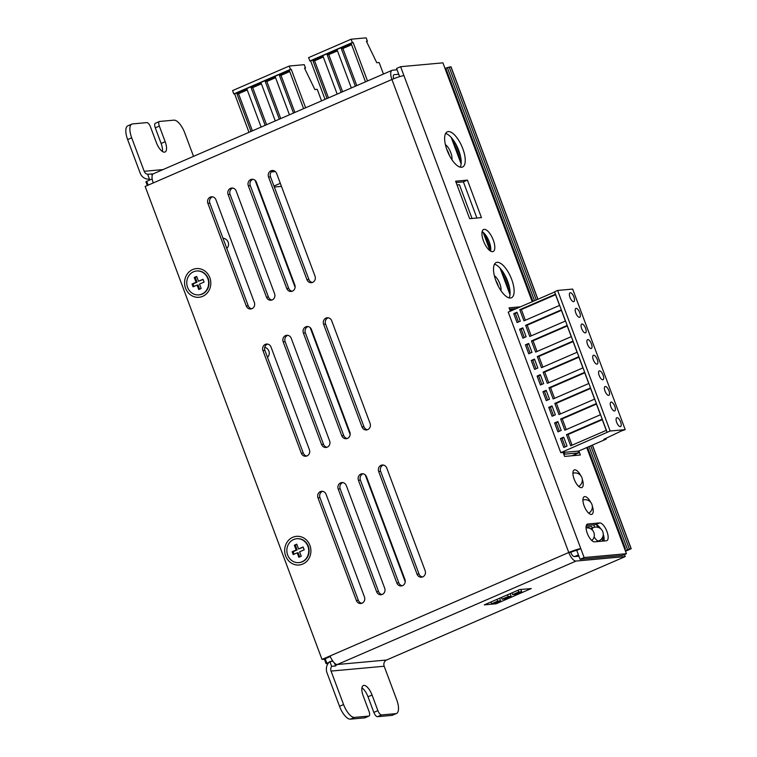 <?xml version="1.0" encoding="UTF-8"?>
<svg xmlns="http://www.w3.org/2000/svg" width="757" height="757" viewBox="0 0 757 757"><rect width="100%" height="100%" fill="white"/><g stroke="black" fill="none" stroke-linecap="round" stroke-linejoin="round"><path stroke-width="1.14" d="M548.986 387.792L584.584 372.359L588.757 383.515L553.159 398.948L548.986 387.792L550.557 387.65L554.559 398.333M517.145 312.679L515.309 313.474L518.469 321.933M582.918 367.893L547.32 383.326L543.148 372.17L578.745 356.746L582.918 367.893M528.821 343.915L526.986 344.709L530.146 353.169M621.194 431.045L625.216 429.635L610.161 431.007L560.786 452.677L578.689 451.049L606.196 439.126L603.84 439.344L621.194 431.045M525.415 344.851L528.651 343.451L531.982 352.374L528.746 353.784L525.415 344.851L526.986 344.709M616.274 420.987A4.797 1.893 -113.4 0 1 616.747 417.76A4.797 1.893 -113.4 0 1 620.39 421.403A4.797 1.893 -113.4 0 1 620.56 426.56A4.797 1.893 -113.4 0 1 620.324 426.626A4.797 1.893 -113.4 0 1 616.274 420.987M560.786 452.677L508.231 312.111L554.663 291.994M602.099 419.217L606.272 430.373L570.674 445.797L566.501 434.641L602.099 419.217M563.681 437.158L567.021 446.081L563.785 447.491L560.445 438.568L563.681 437.158M596.261 403.595L600.433 414.751L564.836 430.184L560.663 419.028L596.261 403.595M557.843 421.545L561.183 430.468L557.947 431.868L554.607 422.945L557.843 421.545M590.422 387.981L594.595 399.138L558.997 414.562L554.824 403.405L590.422 387.981M552.004 405.922L555.345 414.845L552.108 416.255L548.768 407.332L552.004 405.922M546.166 390.309L549.506 399.232L546.27 400.633L542.93 391.71L546.166 390.309M540.328 374.687L543.668 383.61L540.432 385.02L537.091 376.087L540.328 374.687M572.907 341.123L577.08 352.279L541.482 367.713L537.309 356.556L572.907 341.123M534.489 359.073L537.83 367.997L534.593 369.397L531.253 360.474L534.489 359.073M567.069 325.51L571.242 336.657L535.644 352.09L531.471 340.934L567.069 325.51M561.23 309.887L565.394 321.044L529.796 336.477L525.632 325.321L561.23 309.887M522.813 327.838L526.143 336.761L522.907 338.161L519.576 329.238L522.813 327.838M555.392 294.265L559.555 305.421L523.958 320.854L519.794 309.698L555.392 294.265M516.974 312.215L520.305 321.138L517.069 322.548L513.738 313.616L516.974 312.215M560.445 438.568L562.025 438.417L565.186 446.885M558.023 422.009L556.187 422.803L559.347 431.263M605.912 438.35L606.196 439.126M519.794 309.698L521.365 309.556L525.358 320.249M590.602 388.445L556.395 403.263L560.398 413.956M554.824 403.405L556.395 403.263M555.562 294.728L521.365 309.556M546.336 390.773L544.501 391.568L547.671 400.027M542.93 391.71L544.501 391.568M607.133 432.323L554.578 291.757L557.606 290.442L572.661 289.079L625.216 429.635M598.759 374.138A4.797 1.893 -113.4 0 1 599.232 370.902A4.797 1.893 -113.4 0 1 602.875 374.554A4.797 1.893 -113.4 0 1 603.045 379.711A4.797 1.893 -113.4 0 1 602.809 379.768A4.797 1.893 -113.4 0 1 598.759 374.138M578.916 357.209L544.718 372.028L548.721 382.72M543.148 372.17L544.718 372.028M584.754 372.822L550.557 387.65M531.471 340.934L533.042 340.792L537.044 351.485M604.597 389.751A4.797 1.893 -113.4 0 1 605.07 386.524A4.797 1.893 -113.4 0 1 608.713 390.167A4.797 1.893 -113.4 0 1 608.883 395.324A4.797 1.893 -113.4 0 1 608.647 395.381A4.797 1.893 -113.4 0 1 604.597 389.751M596.44 404.058L562.243 418.886L566.236 429.569M519.576 329.238L521.147 329.096L524.308 337.556M554.607 422.945L556.187 422.803M560.663 419.028L562.243 418.886M561.401 310.351L527.203 325.169L531.196 335.862M525.632 325.321L527.203 325.169M534.66 359.537L532.824 360.332L535.994 368.791M531.253 360.474L532.824 360.332M513.738 313.616L515.309 313.474M575.405 311.666A4.797 1.893 -113.4 0 1 575.869 308.43A4.797 1.893 -113.4 0 1 579.512 312.083A4.797 1.893 -113.4 0 1 579.692 317.24A4.797 1.893 -113.4 0 1 579.446 317.297A4.797 1.893 -113.4 0 1 575.405 311.666M592.92 358.515A4.797 1.893 -113.4 0 1 593.393 355.288A4.797 1.893 -113.4 0 1 597.036 358.932A4.797 1.893 -113.4 0 1 597.207 364.089A4.797 1.893 -113.4 0 1 596.97 364.145A4.797 1.893 -113.4 0 1 592.92 358.515M581.244 327.279A4.797 1.893 -113.4 0 1 581.707 324.053A4.797 1.893 -113.4 0 1 585.35 327.696A4.797 1.893 -113.4 0 1 585.53 332.853A4.797 1.893 -113.4 0 1 585.284 332.91A4.797 1.893 -113.4 0 1 581.244 327.279M522.983 328.301L521.147 329.096M552.184 406.386L550.348 407.181L553.509 415.65M566.501 434.641L568.081 434.499L572.074 445.192M567.239 325.974L533.042 340.792M557.606 290.442L610.161 431.007M563.861 437.622L562.025 438.417M548.768 407.332L550.348 407.181M537.309 356.556L538.88 356.405L542.883 367.098M573.077 341.587L538.88 356.405M537.091 376.087L538.662 375.945L541.832 384.405M540.498 375.15L538.662 375.945M610.435 405.373A4.797 1.893 -113.4 0 1 610.908 402.137A4.797 1.893 -113.4 0 1 614.552 405.79A4.797 1.893 -113.4 0 1 614.722 410.947A4.797 1.893 -113.4 0 1 614.485 411.004A4.797 1.893 -113.4 0 1 610.435 405.373M602.279 419.681L568.081 434.499M587.082 342.902A4.797 1.893 -113.4 0 1 587.546 339.666A4.797 1.893 -113.4 0 1 591.198 343.318A4.797 1.893 -113.4 0 1 591.368 348.475A4.797 1.893 -113.4 0 1 591.122 348.532A4.797 1.893 -113.4 0 1 587.082 342.902M573.607 301.674A4.797 1.893 -113.4 0 1 569.567 296.044A4.797 1.893 -113.4 0 1 570.03 292.817A4.797 1.893 -113.4 0 1 573.674 296.46A4.797 1.893 -113.4 0 1 573.844 301.617A4.797 1.893 -113.4 0 1 573.607 301.674M327.062 98.495L313.01 60.92L323.125 56.538L337.177 94.105M355.383 86.222L341.331 48.647L342.902 48.505L356.784 85.607M325.037 99.366L310.654 60.901L309.868 60.976L308.619 57.627L351.097 39.222L352.346 42.562L353.131 42.496L367.514 80.961M309.868 60.976L352.346 42.562M351.617 44.729L342.902 48.505M341.331 48.647L351.447 44.266L365.489 81.832M337.461 50.861L328.746 54.636L342.618 91.748M383.449 74.054L379.125 62.509L376.768 62.727L366.416 41.285L367.4 41.2L366.142 37.85L351.097 39.222M323.305 57.002L314.59 60.778L328.462 97.88M366.549 41.569L367.4 41.2M341.218 92.354L327.175 54.788L337.291 50.397L351.333 87.973M327.175 54.788L328.746 54.636M313.01 60.92L314.59 60.778M310.654 60.901L353.131 42.496M304.655 68.395L305.506 68.026L304.257 64.676L289.202 66.048L290.451 69.389L291.237 69.322L305.62 107.787M261.411 83.828L252.696 87.604L266.568 124.706M265.168 125.321L251.125 87.746L261.231 83.365L275.283 120.931M251.125 87.746L252.696 87.604M247.246 89.96L238.54 93.736L252.412 130.847M251.012 131.453L236.96 93.887L247.075 89.496L261.127 127.072M236.96 93.887L238.54 93.736M248.987 132.333L234.604 93.868L233.818 93.934L290.451 69.389M234.604 93.868L291.237 69.322M275.567 77.687L266.852 81.463L280.724 118.575M289.723 71.555L281.008 75.331L294.889 112.433M279.324 119.18L265.281 81.605L275.397 77.223L289.439 114.799M274.346 170.912L272.151 171.867L271.914 171.243M274.507 171.65L272.151 171.867M293.489 113.048L279.437 75.473L289.553 71.092L303.595 108.658M279.437 75.473L281.008 75.331M321.555 100.88L317.24 89.335L314.874 89.553L304.522 68.111L305.506 68.026M265.281 81.605L266.852 81.463M233.818 93.934L232.569 90.594L289.202 66.048M222.955 238.2A5.895 5.45 -127.1 0 1 226.769 248.4M328.055 663.511L326.097 663.652L329.115 662.224M152.176 178.889L145.912 181.727L147.331 185.503M625.197 550.405L631.196 548.693L625.519 551.276M450.917 66.871L445.599 68.215M330.856 661.467L332.55 660.738M264.742 347.274A5.895 5.45 -127.1 0 1 267.476 357.285M255.137 180.374L295.107 287.272M310.19 327.63L350.16 434.527M365.252 474.885L405.222 581.783M296.876 544.453L295.334 545.125L297.123 549.932L296.138 550.017L294.35 545.21L296.763 544.169L298.561 548.967L303.235 547.283M294.35 545.21L295.334 545.125M298.561 548.967L303.122 546.989L304.182 549.819L299.621 551.796L301.267 556.215L298.854 557.266L297.198 552.837L293.186 554.578L292.136 551.758L296.138 550.017M292.136 551.758L293.12 551.664L294.066 554.2M297.123 549.932L293.12 551.664M296.905 538.719A11.998 10.929 84.8 0 1 297.104 538.7A11.998 10.929 84.8 0 1 308.298 546.261A11.998 10.929 84.8 0 1 299.27 562.583A11.998 10.929 84.8 0 1 299.081 562.602M297.198 552.837L298.182 552.752L299.725 556.887M307.91 546.289A11.998 10.929 -95.2 0 0 296.706 538.729A11.998 10.929 -95.2 0 0 286.912 551.664A11.998 10.929 -95.2 0 0 298.883 562.621A11.998 10.929 -95.2 0 0 307.91 546.289M196.773 276.721L195.23 277.384L197.028 282.191L196.044 282.285L194.246 277.478L196.659 276.428L198.457 281.235L203.131 279.541M194.246 277.478L195.23 277.384M198.457 281.235L203.018 279.257L204.078 282.077L199.517 284.055L201.173 288.474L198.75 289.524L197.094 285.105L193.082 286.837L192.032 284.017L196.044 282.285M192.032 284.017L193.016 283.932L193.962 286.458M197.028 282.191L193.016 283.932M196.801 270.978A11.998 10.929 84.8 0 1 197 270.959A11.998 10.929 84.8 0 1 208.194 278.519A11.998 10.929 84.8 0 1 199.176 294.852A11.998 10.929 84.8 0 1 198.977 294.861M197.094 285.105L198.079 285.01L199.621 289.146M207.806 278.557A11.998 10.929 -95.2 0 0 196.602 270.997A11.998 10.929 -95.2 0 0 186.809 283.932A11.998 10.929 -95.2 0 0 198.779 294.88A11.998 10.929 -95.2 0 0 207.806 278.557M330.326 656.518L323.977 659.271L322.009 659.442L330.099 655.941A9.595 3.785 66.6 0 0 337.367 664.504L386.553 660.028A4.797 4.372 -95.2 0 0 384.178 666.245L396.687 699.714A14.392 5.678 -113.4 0 1 396.517 713.454A14.392 5.678 -113.4 0 1 395.797 713.643L391.748 715.393A14.392 5.678 66.6 0 0 392.467 715.214L396.517 713.454M162.395 151.466A10.797 4.258 66.6 0 0 161.127 143.461L155.289 127.848L159.339 126.088L165.177 141.71A10.797 4.258 -113.4 0 1 165.045 152.015A10.797 4.258 -113.4 0 1 156.32 142.515L150.482 126.902A4.797 1.893 -113.4 0 0 146.849 122.615L132.589 123.911A14.392 5.678 -113.4 0 0 131.869 124.091A14.392 5.678 -113.4 0 0 131.69 137.831L144.199 171.3A4.797 4.372 -95.2 0 0 147.672 174.29L149.451 179.068A9.595 8.743 84.8 0 1 149.12 179.106A9.595 8.743 84.8 0 1 140.159 173.06L127.64 139.591L131.69 137.831M377.488 716.69L381.528 714.939A4.797 1.893 -113.4 0 1 377.894 710.653L373.844 712.403A4.797 1.893 66.6 0 0 377.488 716.69L391.748 715.393M381.528 714.939L395.797 713.643M315.026 276.154A4.797 4.372 84.8 0 1 311.42 282.692A4.797 4.372 84.8 0 1 306.935 279.664L268.565 177.034A4.797 4.372 84.8 0 1 272.179 170.505A4.797 4.372 84.8 0 1 276.655 173.523L315.026 276.154M294.804 284.925A4.797 4.372 84.8 0 1 291.19 291.454A4.797 4.372 84.8 0 1 286.714 288.436L248.334 185.796A4.797 4.372 84.8 0 1 251.949 179.267A4.797 4.372 84.8 0 1 256.424 182.295L294.804 284.925M274.573 293.688A4.797 4.372 84.8 0 1 270.968 300.226A4.797 4.372 84.8 0 1 266.483 297.198L228.112 194.568A4.797 4.372 84.8 0 1 231.718 188.039A4.797 4.372 84.8 0 1 236.203 191.057L274.573 293.688M254.352 302.459A4.797 4.372 84.8 0 1 250.737 308.988A4.797 4.372 84.8 0 1 246.262 305.96L207.882 203.33A4.797 4.372 84.8 0 1 211.496 196.801A4.797 4.372 84.8 0 1 215.972 199.829L254.352 302.459M370.088 423.418A4.797 4.372 84.8 0 1 366.473 429.948A4.797 4.372 84.8 0 1 361.997 426.92L323.618 324.289A4.797 4.372 84.8 0 1 327.232 317.76A4.797 4.372 84.8 0 1 331.708 320.779L370.088 423.418M349.857 432.181A4.797 4.372 84.8 0 1 346.252 438.71A4.797 4.372 84.8 0 1 341.767 435.691L303.396 333.052A4.797 4.372 84.8 0 1 307.001 326.522A4.797 4.372 84.8 0 1 311.487 329.55L349.857 432.181M329.636 440.943A4.797 4.372 84.8 0 1 326.021 447.482A4.797 4.372 84.8 0 1 321.545 444.454L283.165 341.823A4.797 4.372 84.8 0 1 286.78 335.294A4.797 4.372 84.8 0 1 291.256 338.313L329.636 440.943M309.405 449.715A4.797 4.372 84.8 0 1 305.79 456.244A4.797 4.372 84.8 0 1 301.314 453.225L262.944 350.586A4.797 4.372 84.8 0 1 266.549 344.057A4.797 4.372 84.8 0 1 271.034 347.085L309.405 449.715M425.141 570.674A4.797 4.372 84.8 0 1 421.526 577.203A4.797 4.372 84.8 0 1 417.05 574.175L378.68 471.545A4.797 4.372 84.8 0 1 382.285 465.016A4.797 4.372 84.8 0 1 386.77 468.034L425.141 570.674M404.919 579.436A4.797 4.372 84.8 0 1 401.305 585.965A4.797 4.372 84.8 0 1 396.829 582.947L358.449 480.307A4.797 4.372 84.8 0 1 362.064 473.778A4.797 4.372 84.8 0 1 366.539 476.806L404.919 579.436M384.688 588.198A4.797 4.372 84.8 0 1 381.074 594.737A4.797 4.372 84.8 0 1 376.598 591.709L338.228 489.079A4.797 4.372 84.8 0 1 341.833 482.55A4.797 4.372 84.8 0 1 346.318 485.568L384.688 588.198M364.458 596.97A4.797 4.372 84.8 0 1 360.852 603.499A4.797 4.372 84.8 0 1 356.367 600.481L317.997 497.841A4.797 4.372 84.8 0 1 321.611 491.312A4.797 4.372 84.8 0 1 326.087 494.34L364.458 596.97M192.685 269.549A14.392 13.115 84.8 0 1 210.701 285.077A14.392 13.115 84.8 0 1 189.685 294.189A14.392 13.115 84.8 0 1 192.685 269.549M292.789 537.29A14.392 13.115 84.8 0 1 310.805 552.818A14.392 13.115 84.8 0 1 289.789 561.921A14.392 13.115 84.8 0 1 292.789 537.29M330.099 655.941L568.772 552.496A9.595 1.135 -20.5 0 1 580.799 548.626L403.945 75.624A9.595 1.135 159.5 0 0 391.927 79.485A9.595 3.785 -113.4 0 1 392.041 70.325L153.368 173.769A9.595 3.785 66.6 0 0 153.255 182.939L145.164 186.44L322.009 659.442M496.09 603.793L484.291 604.871L519.482 589.618L531.282 588.539L496.09 603.793L495.778 602.951M386.553 660.028L625.225 556.584L576.039 561.06A9.595 3.785 66.6 0 1 568.772 552.496L570.74 552.317A4.797 1.893 66.6 0 0 574.374 556.594L578.925 556.187M159.339 126.088A4.797 1.893 -113.4 0 1 159.396 121.508A4.797 1.893 -113.4 0 1 159.632 121.451L173.902 120.155A14.392 5.678 -113.4 0 1 184.803 133.005L193.537 156.368M469.643 218.678L455.629 181.197L467.429 180.128L481.443 217.609L469.643 218.678M363.057 473.816A4.797 4.372 -95.2 0 0 360.417 480.127L398.788 582.767A4.797 4.372 -95.2 0 0 402.279 585.757M377.894 710.653L372.056 695.03A10.797 4.258 -113.4 0 0 363.332 685.53A10.797 4.258 -113.4 0 0 363.199 695.844L369.038 711.457A4.797 1.893 -113.4 0 1 368.981 716.037A4.797 1.893 -113.4 0 1 368.744 716.103L364.694 717.854A4.797 1.893 66.6 0 0 364.94 717.797A4.797 1.893 66.6 0 0 365.148 717.655M575.831 455.411L575.405 454.276M578.868 450.973L580.373 455.004L564.637 456.433L563.151 452.459M582.341 479.38A9.595 3.785 -113.4 0 1 581.878 487.546A9.595 3.785 -113.4 0 1 574.591 480.25A9.595 3.785 -113.4 0 1 574.251 469.936A9.595 3.785 -113.4 0 1 574.724 469.823A9.595 3.785 -113.4 0 1 580.657 475.415M510.332 311.203L509.073 307.834L520.494 306.803M461.609 167.278A19.19 7.57 -113.4 0 1 447.51 151.296A19.19 7.57 -113.4 0 1 447.302 131.822A19.19 7.57 -113.4 0 1 461.884 146.413A19.19 7.57 -113.4 0 1 462.565 167.032A19.19 7.57 -113.4 0 1 461.609 167.278M497.141 262.319A19.19 7.57 -113.4 0 1 511.24 278.302A19.19 7.57 -113.4 0 1 511.448 297.775A19.19 7.57 -113.4 0 1 496.876 283.184A19.19 7.57 -113.4 0 1 496.185 262.565A19.19 7.57 -113.4 0 1 497.141 262.319M587.858 523.995L599.667 522.917A9.595 3.785 -113.4 0 1 606.717 530.912A9.595 3.785 -113.4 0 1 606.821 540.649A9.595 3.785 -113.4 0 1 606.338 540.772L594.538 541.842A9.595 3.785 -113.4 0 1 587.489 533.846A9.595 3.785 -113.4 0 1 587.385 524.109A9.595 3.785 -113.4 0 1 587.858 523.995L586.968 524.383M484.206 229.352A11.998 4.731 -113.4 0 1 493.015 239.344A11.998 4.731 -113.4 0 1 493.148 251.513A11.998 4.731 -113.4 0 1 484.045 242.391A11.998 4.731 -113.4 0 1 483.609 229.503A11.998 4.731 -113.4 0 1 484.206 229.352M592.353 506.159A9.595 3.785 -113.4 0 1 591.889 514.325A9.595 3.785 -113.4 0 1 591.406 514.438A9.595 3.785 -113.4 0 1 584.357 506.452A9.595 3.785 -113.4 0 1 584.253 496.715A9.595 3.785 -113.4 0 1 590.659 502.194M626.427 553.708L584.13 557.549L580.089 559.309L622.386 555.458L626.427 553.708L624.43 548.352A9.595 1.135 -20.5 0 1 625.329 548.494A9.595 1.135 -20.5 0 1 624.743 549.194M532.947 301.409L445.807 68.357A9.595 1.135 159.5 0 0 444.908 68.206L442.911 62.85L400.614 66.701L403.945 75.624M584.13 557.549L580.799 548.626L576.749 550.377A4.797 0.568 159.5 0 0 570.74 552.317M252.942 179.305A4.797 4.372 -95.2 0 0 250.302 185.616L288.682 288.256A4.797 4.372 -95.2 0 0 292.164 291.246M212.49 196.839A4.797 4.372 -95.2 0 0 209.85 203.15L248.23 305.79A4.797 4.372 -95.2 0 0 251.712 308.78M576.039 561.06L337.367 664.504A4.797 4.372 -95.2 0 0 335.569 665.98L331.642 666.34A4.797 4.372 -95.2 0 0 331.055 671.081L343.574 704.549L339.524 706.3A14.392 5.678 66.6 0 0 350.434 719.15L364.694 717.854M350.434 719.15L354.475 717.399L368.744 716.103M392.041 70.325A9.595 3.785 -113.4 0 1 392.523 70.202L397.065 69.795M339.524 706.3L327.015 672.831A9.595 8.743 84.8 0 1 329.853 661.561L331.642 666.34M373.844 712.403L368.006 696.79A10.797 4.258 66.6 0 0 361.931 687.839M467.429 180.128L463.388 181.879L456.13 182.541M342.826 482.578A4.797 4.372 -95.2 0 0 340.196 488.899L378.566 591.529A4.797 4.372 -95.2 0 0 382.048 594.519M287.774 335.323A4.797 4.372 -95.2 0 0 285.134 341.644L323.504 444.274A4.797 4.372 -95.2 0 0 326.996 447.264M308.004 326.56A4.797 4.372 -95.2 0 0 305.364 332.872L343.735 435.512A4.797 4.372 -95.2 0 0 347.217 438.502M153.169 173.883A4.797 4.372 84.8 0 1 151.599 173.93L152.185 175.501M393.697 78.747A4.797 1.893 -113.4 0 1 393.952 74.725A4.797 1.893 -113.4 0 1 394.189 74.669L398.74 74.252M624.468 554.559L625.225 556.584M576.749 550.377L580.089 559.309M603.868 540.99A9.595 3.785 66.6 0 0 603.253 534.272M600.604 528.679A9.595 3.785 66.6 0 0 595.617 524.667L586.287 525.519M267.543 344.094A4.797 4.372 -95.2 0 0 264.912 350.406L303.283 453.046A4.797 4.372 -95.2 0 0 306.765 456.036M383.288 465.044A4.797 4.372 -95.2 0 0 380.648 471.365L419.018 573.995A4.797 4.372 -95.2 0 0 422.501 576.985M399.63 76.646L396.564 68.452L400.614 66.701M334.48 663.075L335.569 665.98M460.218 167.146A19.19 7.57 66.6 0 0 457.834 148.173A19.19 7.57 66.6 0 0 445.608 133.459M589.154 513.549A9.595 3.785 66.6 0 0 589.183 512.858M583.638 499.838A9.595 3.785 66.6 0 0 582.947 499.242M273.173 170.533A4.797 4.372 -95.2 0 0 270.533 176.854L308.903 279.484A4.797 4.372 -95.2 0 0 312.386 282.475M131.869 124.091L127.819 125.842A14.392 5.678 66.6 0 0 127.64 139.591M328.226 317.789A4.797 4.372 -95.2 0 0 325.586 324.11L363.966 426.74A4.797 4.372 -95.2 0 0 367.448 429.73M232.721 188.067A4.797 4.372 -95.2 0 0 230.081 194.388L268.451 297.018A4.797 4.372 -95.2 0 0 271.933 300.009M572.935 472.463A9.595 3.785 -113.4 0 1 573.636 473.068M579.171 486.079A9.595 3.785 -113.4 0 1 579.143 486.779M516.454 308.553L509.575 309.178M476.901 218.025L463.388 181.879M509.101 297.889A19.19 7.57 66.6 0 0 506.717 278.917A19.19 7.57 66.6 0 0 494.491 264.202M490.574 251.125A11.998 4.731 66.6 0 0 488.672 240.385A11.998 4.731 66.6 0 0 482.133 231.651M322.605 491.35A4.797 4.372 -95.2 0 0 319.965 497.661L358.335 600.301A4.797 4.372 -95.2 0 0 361.827 603.291M151.599 173.93L147.672 174.29M354.475 717.399A14.392 5.678 -113.4 0 1 343.574 704.549M155.592 123.202A4.797 1.893 66.6 0 0 155.346 123.268A4.797 1.893 66.6 0 0 155.289 127.848M332.929 661.277L329.853 661.561M592.315 528.036L591.756 526.55L586.041 527.071M574.506 556.584L578.433 554.881M483.146 232.352L490.034 250.775M494.378 275.775A9.595 3.785 -113.4 0 1 500.983 290.688M510 294.653L500.122 268.233M498.352 286.278A9.595 3.785 66.6 0 0 495.844 280.592M445.4 144.634A9.595 3.785 -113.4 0 1 451.91 159.661M461.117 163.909L451.238 137.481M449.374 155.365A9.595 3.785 66.6 0 0 446.8 149.422M472.037 218.461L459.423 184.736L457.029 184.954M518.062 590.233L518.725 591.993L521.668 591.728L520.835 589.495M521.668 591.728L515.602 594.359L512.65 594.624L511.997 592.863M490.962 601.976L491.615 603.745L494.567 603.471L500.632 600.84L499.648 598.21M497.027 599.345L497.69 601.115L491.615 603.745M501.475 597.424L502.137 599.184L505.089 598.91L511.155 596.289L510.171 593.649M518.725 591.993L512.65 594.624M497.69 601.115L500.632 600.84M507.54 594.794L508.202 596.554L511.155 596.289M508.202 596.554L502.137 599.184M602.837 541.085L601.872 538.492M597.67 527.241L596.79 524.904M510.095 293.016L501.389 269.747M461.212 162.272L452.506 139.004M577.657 555.222A4.797 4.372 -95.2 0 0 578.641 555.43M485.105 234.348L490.782 249.517M512.972 308.865L513.322 309.802M593.715 524.847L594.605 527.213M599.582 540.526L599.894 541.35M281.453 186.364L274.327 187.007M280.317 183.317L273.977 186.061M513.625 309.774L510.909 310.02L511.212 310.824M563.927 454.541L564.798 454.153L564.135 452.374M564.798 454.153L578.575 452.904L577.903 451.115M510.038 310.408L510.909 310.02M578.575 452.904L571.97 455.761M146.669 181.273L148.126 185.162M325.188 658.741L326.854 663.208M450.869 66.739L537.82 299.289M592.343 445.125L631.054 548.674M449.1 66.9L536.24 299.971M590.772 445.816L629.285 548.834M447.302 67.487L534.508 300.728M589.031 446.564L627.487 549.412M603.102 535.701L604.086 538.341M574.658 454.597L574.989 455.487M568.772 552.496L391.927 79.485L153.255 182.939M161.127 143.461L165.177 141.71M358.449 480.307L360.417 480.127M624.43 548.352L586.741 447.557M532.218 301.721L444.908 68.206M286.714 288.436L288.682 288.256M248.334 185.796L250.302 185.616M207.882 203.33L209.85 203.15M338.228 489.079L340.196 488.899M376.598 591.709L378.566 591.529M246.262 305.96L248.23 305.79M321.545 444.454L323.504 444.274M341.767 435.691L343.735 435.512M331.055 671.081L384.178 666.245M283.165 341.823L285.134 341.644M396.829 582.947L398.788 582.767M163.02 169.587L144.199 171.3M599.667 522.917L595.617 524.667M301.314 453.225L303.283 453.046M378.68 471.545L380.648 471.365M372.056 695.03L368.006 696.79M306.935 279.664L308.903 279.484M268.565 177.034L270.533 176.854M417.05 574.175L419.018 573.995M323.618 324.289L325.586 324.11M361.997 426.92L363.966 426.74M228.112 194.568L230.081 194.388M266.483 297.198L268.451 297.018M317.997 497.841L319.965 497.661M356.367 600.481L358.335 600.301M303.396 333.052L305.364 332.872M262.944 350.586L264.912 350.406M593.554 527.563A7.201 2.839 66.6 0 0 593.195 527.657A7.201 2.839 66.6 0 0 592.182 529.938M594.131 536.789A7.201 2.839 66.6 0 0 598.919 540.858A7.201 7.201 0 0 0 602.657 531.395A7.201 7.201 0 0 0 593.195 527.657L590.621 528.764M324.393 659.082L326.097 663.652M455.61 143.688L460.71 157.342M504.493 274.441L509.593 288.086M598.636 526.229L599.222 527.799M602.686 537.054L603.982 540.536M451.011 66.767L537.924 299.242M592.457 445.078L631.196 548.693M364.94 717.797L368.981 716.037M625.329 548.494L587.47 447.245M155.346 123.268L159.396 121.508M597.216 541.596L598.919 540.858M591.804 540.555A7.201 7.201 0 0 0 586.05 527.951M588.691 513.161A7.201 7.201 0 0 0 582.909 500.046M578.679 486.382A7.201 7.201 0 0 0 572.907 473.267"/></g></svg>
